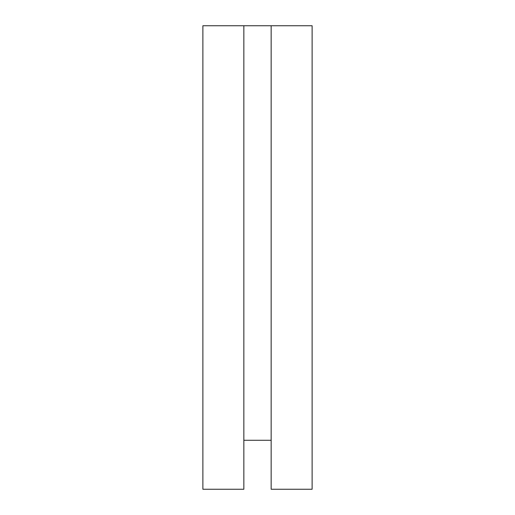<?xml version="1.0" encoding="UTF-8"?>
<svg xmlns="http://www.w3.org/2000/svg" width="515" height="515" viewBox="0 0 515 515"><rect width="100%" height="100%" fill="white"/><g stroke="black" fill="none" stroke-linecap="round" stroke-linejoin="round"><path stroke-width="0.77" d="M202.878 25.75L312.122 25.75L202.878 25.75L202.878 489.25L202.878 25.75M312.122 489.25L271.154 489.25L271.154 25.75L271.154 489.25L312.122 489.25L312.122 25.75L312.122 489.25M271.154 440.274L243.846 440.274L271.154 440.274M243.846 489.25L202.878 489.25L243.846 489.25L243.846 25.75L243.846 489.25"/></g></svg>
